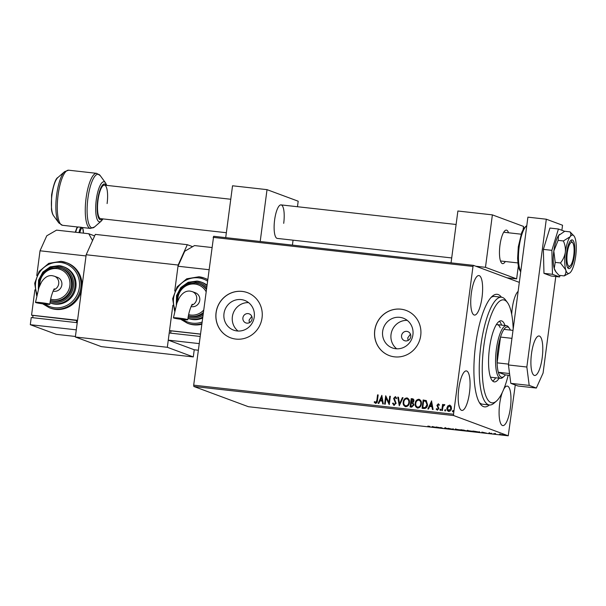 <?xml version="1.0" encoding="UTF-8"?>
<svg xmlns="http://www.w3.org/2000/svg" width="606" height="606" viewBox="0 0 606 606"><rect width="100%" height="100%" fill="white"/><g stroke="black" fill="none" stroke-linecap="round" stroke-linejoin="round"><path stroke-width="0.91" d="M489.368 404.975A56.631 15.832 -83.6 0 1 480.247 403.914A56.631 15.832 -83.6 0 1 475.596 344.92A56.631 15.832 -83.6 0 1 492.307 296.228A56.631 15.832 -83.6 0 1 501.427 297.205M479.338 402.505A54.222 15.158 96.4 0 0 482.527 404.21L489.421 404.982A54.222 15.158 -83.6 0 1 483.353 398.604A54.222 15.158 -83.6 0 1 482.171 337.141A54.222 15.158 -83.6 0 1 501.488 297.213A54.222 15.158 -83.6 0 1 505.609 300.038L507.457 302.561A51.813 14.483 96.4 0 0 486.504 330.838A51.813 14.483 96.4 0 0 486.186 396.748A51.813 14.483 96.4 0 0 496.435 401.089A51.813 14.483 96.4 0 0 508.207 375.205M401.566 335.626A4.818 4.613 -69.6 0 0 404.49 340.663A4.818 4.613 -69.6 0 0 410.77 336.656A4.818 4.613 -69.6 0 0 407.846 331.626A4.818 4.613 -69.6 0 0 401.566 335.626M410.444 334.148L407.74 337.913L408.088 340.451M242.9 317.87A4.818 4.613 -69.6 0 0 245.824 322.9A4.818 4.613 -69.6 0 0 252.104 318.9A4.818 4.613 -69.6 0 0 249.18 313.863A4.818 4.613 -69.6 0 0 242.9 317.87M251.778 316.385L249.074 320.157L249.422 322.687M223.993 313.582A15.854 15.188 -69.6 0 0 233.613 330.141A15.854 15.188 -69.6 0 0 254.255 316.968A15.854 15.188 -69.6 0 0 244.642 300.409A15.854 15.188 -69.6 0 0 223.993 313.582M248.581 302.621A15.854 15.188 -69.6 0 0 232.371 316.688A15.854 15.188 -69.6 0 0 238.044 331.035M382.659 331.338A15.854 15.188 -69.6 0 0 392.279 347.905A15.854 15.188 -69.6 0 0 412.921 334.724A15.854 15.188 -69.6 0 0 403.308 318.165A15.854 15.188 -69.6 0 0 382.659 331.338M407.247 320.377A15.854 15.188 -69.6 0 0 391.037 334.451A15.854 15.188 -69.6 0 0 396.71 348.798M374.728 330.437A24.096 23.081 -69.6 0 0 389.347 355.608A24.096 23.081 -69.6 0 0 420.723 335.58A24.096 23.081 -69.6 0 0 406.111 310.416A24.096 23.081 -69.6 0 0 374.728 330.437M406.141 310.431A24.096 23.081 -69.6 0 0 374.796 330.459A24.096 23.081 -69.6 0 0 389.378 355.616M216.062 312.673A24.096 23.081 -69.6 0 0 230.681 337.845A24.096 23.081 -69.6 0 0 262.057 317.824A24.096 23.081 -69.6 0 0 247.445 292.653A24.096 23.081 -69.6 0 0 216.062 312.673M247.475 292.668A24.096 23.081 -69.6 0 0 216.13 312.704A24.096 23.081 -69.6 0 0 230.712 337.86M471.324 293.327A19.884 5.56 96.4 0 0 474.468 315.075A19.884 5.56 96.4 0 0 482.035 297.304A19.884 5.56 96.4 0 0 478.892 275.556A19.884 5.56 96.4 0 0 471.324 293.327M502.306 392.453A19.884 5.56 96.4 0 0 499.677 403.861A19.884 5.56 96.4 0 0 502.821 425.609A19.884 5.56 96.4 0 0 510.388 407.838A19.884 5.56 96.4 0 0 507.245 386.09A19.884 5.56 96.4 0 0 503.745 389.181M518.138 291.365A19.884 5.56 96.4 0 0 512.229 308.499A19.884 5.56 96.4 0 0 511.706 314.355M458.772 388.688A19.884 5.56 96.4 0 0 461.916 410.436A19.884 5.56 96.4 0 0 469.483 392.665A19.884 5.56 96.4 0 0 466.34 370.917A19.884 5.56 96.4 0 0 458.772 388.688M503.98 434.934L499.442 434.426L504.139 435.032M495.519 434.207L493.86 433.585L495.541 434.047M495.632 433.782L495.11 433.866M491.974 433.691L488.792 433.123L492.064 433.745M489.784 433.123L489.406 433.192M490.875 433.638L491.375 433.548M488.807 433.048L489.542 433.093M479.657 432.139L475.808 431.995L473.536 431.154L479.907 432.29M466.703 430.813L463.84 430.661L461.567 429.813L466.825 430.889M453.008 429.442L448.152 428.313L452.508 429.245L453.417 428.904L453.114 429.457L452.712 428.881M438.971 427.874L436.085 426.965L441.804 428.041L440.729 427.48L443.001 428.328L437.282 427.245L438.971 427.874M429.465 426.457L427.934 426.048L430.086 426.692L427.624 426.548L429.169 426.73M430.086 426.692L429.419 426.753M193.685 385.166L453.53 414.246L453.697 415.565L508.237 435.797L248.399 406.709L193.859 386.476L193.685 385.166L213.63 236.287L473.475 265.367L519.327 282.381M453.697 415.565L193.859 386.476M432.161 426.526L437.115 427.669L431.851 427.078L432.161 426.526M444.721 427.957L449.046 428.859L444.607 427.987M447.682 428.806L448.432 428.7M445.849 428.041L445.319 428.116M455.318 429.192L461.469 430.101L455.053 429.26M467.287 430.533L473.437 431.434L467.021 430.601M481.899 432.093L486.853 433.237L481.588 432.646L481.899 432.093M515.267 384.999L508.237 435.797M448.91 411.459C447.425 410.921 446.804 409.792 447.046 408.065L447.932 405.967L449.607 405.096L451.144 406.285L451.462 408.52C451.25 410.254 450.356 411.216 448.781 411.406C447.296 410.876 446.675 409.747 446.917 408.012L447.804 405.922L450.031 405.194M448.781 411.406L448.326 411.3M441.774 410.512L442.577 404.414L443.198 404.49L443.077 405.384L444.289 404.497L444.728 404.763L444.349 405.376L443.039 406.452L442.395 410.588L441.774 410.512M443.077 405.384L444.289 404.497L444.728 404.763M437.305 409.353L438.403 408.527L437.04 405.346L438.297 403.831L439.38 404.831L438.949 405.316L438.244 404.581L437.532 405.338L438.895 408.512L437.358 410.126L436.191 409.164L436.623 408.633L437.388 409.376L438.274 408.474L436.911 405.3L438.502 403.876M439.077 405.361L438.244 404.581M423.935 408.52L422.064 408.308L423.162 399.968L426.26 400.619L427.556 404.793C427.328 407.217 426.124 408.459 423.935 408.52M425.821 400.399L426.26 400.619M410.232 406.982L411.322 398.672L412.33 398.756C413.55 398.953 414.08 399.71 413.913 401.028L412.928 402.717L413.921 404.99L411.709 407.149L410.095 406.967L411.194 398.627L412.966 398.892M399.263 405.755L397.778 397.127L398.453 397.203L399.581 403.748L402.369 397.634L403.043 397.71L399.263 405.755M385.227 404.187L384.613 404.119L385.711 395.771L388.916 402.445L389.734 396.226L390.355 396.294L389.257 404.634L386.045 397.975L385.227 404.187M375.576 403.323L374.182 402.187L374.584 401.581L375.682 402.467L376.826 400.414L377.561 394.862L378.174 394.93L377.432 400.566C377.485 402.104 376.864 403.028 375.576 403.323L375.281 403.255M375.296 402.301L375.811 402.513L376.955 400.46L377.561 394.862M453.53 414.246L472.991 266.443L213.145 237.355M381.788 395.332L383.371 403.975L382.697 403.899L382.227 401.134L379.962 400.884L378.788 403.467L378.114 403.391L381.894 395.377M394.127 405.399L392.559 403.376L393.12 403.005L394.195 404.535L395.506 403.248L393.635 398.415L395.324 396.635L396.695 398.218L396.142 398.68L395.203 397.483L394.256 398.453L396.127 403.331L393.802 405.323M394.082 404.513L395.506 403.248M395.642 403.301L393.764 398.468L395.597 396.695M405.876 406.747C403.846 405.99 402.998 404.422 403.338 402.051C403.611 399.665 404.823 398.309 406.982 397.968L406.853 397.922C408.914 398.672 409.77 400.255 409.406 402.657C409.133 405.043 407.914 406.391 405.747 406.702C403.717 405.937 402.869 404.376 403.21 402.005C403.482 399.619 404.694 398.256 406.853 397.922L407.452 398.059M405.747 406.702L405.172 406.565M417.845 408.088C415.814 407.33 414.974 405.762 415.315 403.391C415.58 401.005 416.792 399.642 418.951 399.309L418.822 399.263C420.882 400.013 421.738 401.589 421.375 403.997C421.102 406.384 419.882 407.732 417.716 408.043C415.686 407.277 414.837 405.717 415.178 403.338C415.451 400.96 416.663 399.596 418.822 399.263L419.42 399.399M417.716 408.043L417.14 407.906M431.525 400.899L433.108 409.542L432.434 409.467L431.957 406.702L429.699 406.452L428.518 409.027L427.844 408.959L431.631 400.937M440.448 410.504L440.024 409.754L440.63 409.118L440.926 409.823L440.312 410.459L439.888 409.709L440.607 409.095M445.19 411.042L444.766 410.285L445.372 409.648L445.668 410.353L445.062 410.989L444.637 410.239L445.349 409.626M452.932 411.906L452.508 411.156L453.114 410.512L453.409 411.216L452.803 411.86L452.379 411.103L453.091 410.497M473.475 265.367L472.991 266.443M501.488 297.213L494.587 296.44A54.222 15.158 96.4 0 0 491.102 297.402M377.69 394.907L378.174 394.96M375.705 403.369L374.182 402.187M374.311 402.24L374.675 401.687M375.425 402.346L375.811 402.513L375.425 402.346M382.825 403.914L382.227 401.134M378.258 403.407L381.901 395.415M380.341 400.058L382.204 400.301L381.575 397.354L380.341 400.058L382.075 400.248L381.575 397.354M384.742 404.134L385.711 395.771M389.734 396.226L388.916 402.445M389.863 396.271L390.347 396.324M389.226 404.634L386.045 397.975M394.264 405.444L392.559 403.376M392.688 403.422L393.15 403.119M396.271 398.725L395.339 397.536M399.384 405.732L397.778 397.127M397.915 397.172L398.46 397.233M402.369 397.634L399.581 403.748M402.498 397.688L403.028 397.748M406.982 397.968L407.512 398.089M405.459 405.762L405.967 405.891C407.724 405.649 408.709 404.566 408.921 402.634C409.202 400.725 408.527 399.46 406.899 398.831M408.921 402.634L408.792 402.581C409.073 400.68 408.399 399.415 406.762 398.778L407.262 398.907M405.967 405.891L405.838 405.838C407.588 405.603 408.573 404.513 408.792 402.581M406.762 398.778C405.028 399.051 404.043 400.149 403.831 402.066C403.551 403.96 404.217 405.217 405.838 405.838L405.528 405.785M412.466 398.801L413.027 398.915M412.648 403.369L411.239 403.081L410.959 406.232L411.663 406.308L413.428 404.975L412.489 403.308M413.421 401.02L411.701 399.551L411.353 402.225L413.421 401.02L412.474 399.672M412.345 399.619L412.769 399.725M411.792 402.308L413.292 400.975M413.428 404.975L412.557 403.331M411.663 406.308L413.3 404.922M410.83 406.179L411.535 406.262M418.951 399.309L419.481 399.422M417.428 407.103L417.935 407.232C419.693 406.99 420.678 405.899 420.89 403.975C421.17 402.066 420.496 400.801 418.867 400.172M420.89 403.975L420.761 403.922C421.041 402.02 420.367 400.748 418.738 400.119L419.231 400.248M417.935 407.232L417.807 407.179C419.564 406.937 420.541 405.853 420.761 403.922M418.738 400.119C416.996 400.392 416.011 401.49 415.799 403.407C415.519 405.3 416.193 406.558 417.807 407.179L417.496 407.126M422.2 408.323L423.162 399.968M423.291 400.013L426.389 400.664M425.957 401.414L423.67 400.892L422.799 407.52L425.276 407.618L427.063 404.77L425.609 401.263M427.063 404.77L425.677 401.286M425.276 407.618L426.935 404.725M422.799 407.52L425.147 407.573M432.555 409.482L431.957 406.702M427.987 408.974L431.639 400.983M430.078 405.626L431.934 405.868L431.305 402.922L430.078 405.626L431.805 405.815L431.305 402.922M437.487 410.179L436.191 409.164M436.32 409.209L436.684 408.762M441.91 410.527L442.577 404.414M442.706 404.467L443.191 404.52M444.418 404.55L444.857 404.808M448.645 410.61L450.97 408.505L449.637 405.891M450.97 408.505L449.857 405.937M449.008 410.709L450.841 408.459M449.508 405.846L447.539 408.088L448.713 410.641M434.404 427.033L432.623 426.972M432.623 426.616L432.525 427.154M432.593 426.677L432.108 426.624M432.661 426.919L434.388 427.109M453.227 428.881L453.114 429.457M461.105 429.669L461.037 430.146L455.901 429.48L460.863 429.919M455.773 428.881L455.901 429.48M463.06 430.04L464.507 430.29L463.067 429.987M463.696 430.366L466.082 430.745L463.704 430.305M473.074 431.01L473.013 431.487L467.87 430.821L472.832 431.26M467.741 430.222L467.87 430.821M474.392 431.313L479.035 432.07L474.4 431.252M479.051 431.964L478.46 432.222M484.133 432.601L482.361 432.54M482.361 432.184L482.262 432.722M482.323 432.245L481.838 432.192M482.391 432.487L484.126 432.676M503.556 434.472L503.488 434.949L500.056 434.502L503.374 434.767M499.988 433.941L500.056 434.502M513.184 329.013A51.813 14.483 96.4 0 0 509.32 305.962A51.813 14.483 96.4 0 0 507.457 302.561M490.405 376.97A26.512 7.408 96.4 0 0 491.36 377.311L500.556 378.341A26.512 7.408 -83.6 0 1 496.359 349.351A26.512 7.408 -83.6 0 1 506.449 325.657A26.512 7.408 -83.6 0 1 508.472 327.035L509.396 328.3A25.308 7.075 96.4 0 0 503.965 329.369A25.308 7.075 96.4 0 0 500.511 337.065A25.308 7.075 96.4 0 0 497.837 349.601A25.308 7.075 96.4 0 0 497.109 362.85A25.308 7.075 96.4 0 0 498.321 372.281L505.343 374.887L509.782 375.387M492.686 381.068A30.724 8.59 96.4 0 0 495.67 377.796M501.571 325.104A30.724 8.59 96.4 0 0 501.162 324.051A30.724 8.59 96.4 0 0 499.382 321.256M499.124 378.182A30.724 8.59 -83.6 0 1 494.337 381.894A30.724 8.59 -83.6 0 1 490.898 378.273A30.724 8.59 -83.6 0 1 490.224 343.443A30.724 8.59 -83.6 0 1 501.17 320.816A30.724 8.59 -83.6 0 1 504.616 324.437A30.724 8.59 -83.6 0 1 505.018 325.49M496.435 401.089L494.072 403.142A54.222 15.158 -83.6 0 1 489.421 404.982M500.223 327.74A26.512 7.408 96.4 0 0 497.253 324.627A26.512 7.408 96.4 0 0 496.253 324.748M510.358 330.081A25.308 7.075 96.4 0 0 509.396 328.3M509.548 373.538L498.321 372.281A25.308 7.075 96.4 0 0 504.01 376.417A25.308 7.075 96.4 0 0 505.343 374.887M511.956 338.345L500.511 337.065L497.109 362.85L508.563 364.13M504.01 376.417L502.828 377.44A26.512 7.408 -83.6 0 1 500.556 378.341M503.965 329.369L513.002 330.376M531.492 353.745A19.884 5.56 96.4 0 0 534.636 375.485A19.884 5.56 96.4 0 0 542.203 357.714A19.884 5.56 96.4 0 0 539.06 335.974A19.884 5.56 96.4 0 0 531.492 353.745M561.876 230.288L562.542 225.235L546.309 219.213L526.849 367.024L529.197 385.401L536.34 388.045L543.082 373.046L555.785 276.525M529.197 385.401L510.797 383.34L517.941 385.992L536.34 388.045M510.797 383.34L508.449 364.964L526.849 367.024M546.309 219.213L527.909 217.153L508.449 364.964M40.7 302.614A7.227 0.485 7.5 0 1 49.821 304.28A7.227 0.485 7.5 0 1 44.594 304.06A7.227 0.485 7.5 0 1 35.481 302.394A7.227 0.485 7.5 0 1 40.7 302.614M53.722 289.82A7.227 6.924 110.4 0 0 54.32 276.185L57.403 277.328A7.227 6.924 110.4 0 1 53.093 291.107M50.427 300.44A16.87 16.157 -69.6 0 0 53.995 301.273A16.87 16.157 -69.6 0 0 71.917 288.327A16.87 16.157 -69.6 0 0 62.054 268.769L61.085 268.413A16.87 16.157 110.4 0 1 70.947 287.964A16.87 16.157 110.4 0 1 53.017 300.917A16.87 16.157 110.4 0 1 50.434 300.402M54.979 304.144A19.278 18.468 -69.6 0 0 75.47 289.342A19.278 18.468 -69.6 0 0 64.198 266.996L63.221 266.632A19.278 18.468 110.4 0 1 74.493 288.979A19.278 18.468 110.4 0 1 54.002 303.78A19.278 18.468 110.4 0 1 50.018 302.864L50.783 303.144A19.278 18.468 -69.6 0 0 54.979 304.144M55.646 309.393A24.096 23.081 -69.6 0 0 81.78 288.123A24.096 23.081 -69.6 0 0 67.168 262.959L66.198 262.595A24.096 23.081 110.4 0 1 80.287 290.532A24.096 23.081 110.4 0 1 54.676 309.03A24.096 23.081 110.4 0 1 49.434 307.787L50.404 308.143A24.096 23.081 -69.6 0 0 55.646 309.393M92.551 240.559L88.756 233.734L56.563 230.136L46.768 235.795L40.026 250.793L86.022 255.944L77.545 320.309L31.557 315.165L32.989 315.696M40.026 250.793L36.769 275.578M77.507 320.597L33.027 315.408L32.724 317.711M88.756 233.734L94.642 235.923M34.89 289.835L31.557 315.165M76.417 322.604L76.72 320.301M30.3 324.695L31.239 317.544L77.235 322.695L76.288 329.846L30.3 324.695L56.275 334.33L75.417 336.474M508.532 232.78A16.87 4.719 96.4 0 0 506.389 230.113A16.87 4.719 96.4 0 0 499.965 245.195A16.87 4.719 96.4 0 0 502.632 263.64A16.87 4.719 96.4 0 0 505.313 261.519M523.152 229.432L523.546 226.432L492.383 214.872L485.474 267.322L516.638 278.881L506.987 277.806M451.061 262.86L457.886 211.009L492.383 214.872M475.824 266.239L485.474 267.322M518.342 265.951L516.638 278.881M573.193 243.71A12.052 3.371 96.4 0 0 572.761 242.915A12.052 3.371 96.4 0 0 567.89 249.49A12.052 3.371 96.4 0 0 567.814 264.822A12.052 3.371 96.4 0 0 570.201 265.829A12.052 3.371 96.4 0 0 573.73 255.626A12.052 3.371 96.4 0 0 573.193 243.71M570.897 240.37A14.461 4.045 -83.6 0 1 570.913 240.393L572.761 242.915M567.837 267.882A14.461 4.045 -83.6 0 1 567.814 267.905L570.201 265.829M226.356 232.719L100.679 218.652A16.87 4.719 -83.6 0 1 98.013 200.2A16.87 4.719 -83.6 0 1 104.429 185.125A16.87 4.719 -83.6 0 1 107.103 203.571M199.162 343.602L168.271 340.14L194.238 349.776L193.299 356.926L101.323 346.632L75.349 336.997L167.332 347.291L172.861 305.28L169.529 330.603L170.96 331.141M208.888 269.693L177.997 266.239L174.74 291.016L178.156 265.042L86.173 254.747L95.324 234.386L187.307 244.688L192.647 246.665M75.349 336.997L86.173 254.747M193.299 356.926L167.332 347.291M187.307 244.688L178.156 265.042M566.61 252.823A14.461 4.045 96.4 0 0 568.898 268.632A14.461 4.045 96.4 0 0 574.405 255.709A14.461 4.045 96.4 0 0 572.117 239.893A14.461 4.045 96.4 0 0 566.61 252.823M560.467 262.966L565.731 269.821A19.278 5.386 96.4 0 0 569.731 272.988A19.278 5.386 96.4 0 0 570.928 271.746A19.278 5.386 96.4 0 0 575.7 256.194A19.278 5.386 96.4 0 0 575.276 238.711A19.278 5.386 96.4 0 0 573.897 235.832L570.011 231.863L564.754 231.272L558.588 235.499L558.111 240.355L563.368 240.946C565.027 244.551 565.671 248.346 565.315 252.338C564.625 256.293 563.012 259.838 560.467 262.966L555.21 262.383L553.816 251.051L558.111 240.355M570.011 231.863C571.094 233.477 571.117 235.12 570.079 236.787L563.368 240.946M573.897 235.832A19.278 5.386 96.4 0 0 570.079 236.787A19.278 5.386 96.4 0 0 565.315 252.338A19.278 5.386 96.4 0 0 565.731 269.821C566.246 272.132 565.739 274.162 564.216 275.904L558.952 275.321L556.073 272.064L554.24 268.534L555.21 262.383M564.216 275.904L569.731 272.988M559.603 234.386A19.278 5.386 96.4 0 0 559.497 234.477A19.278 5.386 96.4 0 0 558.588 235.499A19.278 5.386 -83.6 0 0 553.816 251.051A19.278 5.386 96.4 0 0 554.24 268.534A19.278 5.386 96.4 0 0 555.399 271.132L556.073 272.064M564.656 231.318L558.429 229.007L551.884 250.339L552.467 274.306L559.588 276.95L560.05 275.442M559.588 276.95L551.081 275.995L543.961 273.351L543.377 249.384L549.922 228.053L558.429 229.007M551.884 250.339L543.377 249.384M552.467 274.306L543.961 273.351M283.706 223.341A16.87 4.719 96.4 0 0 281.032 204.889A16.87 4.719 96.4 0 0 274.616 219.97A16.87 4.719 96.4 0 0 277.283 238.416L451.705 257.944M297.47 206.729L298.19 201.207L267.026 189.648L260.201 241.499M225.712 237.635L232.537 185.784L267.026 189.648M293.062 240.188L292.418 245.104M178.672 318.059A7.227 0.485 7.5 0 1 187.792 319.726A7.227 0.485 7.5 0 1 182.565 319.506A7.227 0.485 7.5 0 1 173.452 317.839A7.227 0.485 7.5 0 1 178.672 318.059M191.693 305.265A7.227 6.924 110.4 0 0 192.291 291.63L195.374 292.774A7.227 6.924 110.4 0 1 191.064 306.545M188.398 315.885A16.87 16.157 -69.6 0 0 191.966 316.718A16.87 16.157 -69.6 0 0 203.086 313.794M206.396 288.638A16.87 16.157 -69.6 0 0 200.025 284.214L199.056 283.85A16.87 16.157 110.4 0 1 206.298 289.38M202.646 317.143A19.278 18.468 110.4 0 1 191.973 319.226A19.278 18.468 110.4 0 1 187.989 318.301L188.754 318.589A19.278 18.468 -69.6 0 0 192.95 319.582A19.278 18.468 -69.6 0 0 202.525 318.036M206.866 285.055A19.278 18.468 -69.6 0 0 202.162 282.434L201.192 282.078A19.278 18.468 110.4 0 1 206.813 285.456M201.79 323.612A24.096 23.081 110.4 0 1 192.647 324.475A24.096 23.081 110.4 0 1 187.405 323.225L188.375 323.589A24.096 23.081 -69.6 0 0 193.617 324.831A24.096 23.081 -69.6 0 0 201.707 324.271M207.6 279.487A24.096 23.081 -69.6 0 0 205.139 278.396L204.169 278.04A24.096 23.081 110.4 0 1 207.578 279.646M200.419 334.065L169.529 330.603M200.404 334.148L170.998 330.853L170.695 333.156M211.812 247.513L194.534 245.574L184.739 251.232L177.997 266.239M194.238 349.776L198.291 350.23M200.101 336.444L169.21 332.989L168.271 340.14M60.956 261.353A24.096 23.081 110.4 0 1 66.198 262.595L60.926 261.345L48.783 263.345L39.155 271.397L34.693 283.275L36.64 295.683M44.836 304.083A22.892 21.93 -69.6 0 0 54.51 307.719A22.892 21.93 -69.6 0 0 79.333 287.517A22.892 21.93 -69.6 0 0 60.471 262.421A22.892 21.93 -69.6 0 0 37.004 294.077M59.024 265.64A19.278 18.468 110.4 0 1 63.221 266.632L59.002 265.633L50.192 266.837L42.821 272.086L38.549 280.184L38.337 289.312M50.215 301.644A18.074 17.309 -69.6 0 0 53.836 302.47A18.074 17.309 -69.6 0 0 73.44 286.517A18.074 17.309 -69.6 0 0 58.547 266.708A18.074 17.309 -69.6 0 0 38.951 287.539M57.411 267.541A16.87 16.157 110.4 0 1 61.085 268.413L57.388 267.534L49.942 268.488L43.617 272.753L39.731 279.434L39.102 287.123M50.677 299.19A15.665 15.006 -69.6 0 0 52.851 299.599A15.665 15.006 -69.6 0 0 69.841 285.782A15.665 15.006 -69.6 0 0 56.934 268.61A15.665 15.006 -69.6 0 0 39.829 285.35M75.258 232.227L76.879 227.75L78.341 226.977A7.227 2.023 96.4 0 0 75.773 232.287M78.992 232.643A7.227 2.023 -83.6 0 1 81.56 227.341L78.341 226.977M83.378 233.136A6.507 1.818 96.4 0 0 82.174 228.136A6.507 1.818 96.4 0 0 79.886 232.742M526.781 225.735A24.096 6.734 96.4 0 0 519.175 246.839A24.096 6.734 96.4 0 0 520.774 271.359M103.035 218.917L101.202 221.145A20.165 5.636 -83.6 0 1 96.286 199.775A20.165 5.636 -83.6 0 1 105.489 182.807L100.24 175.626A27.005 7.552 96.4 0 0 87.908 198.359A27.005 7.552 96.4 0 0 94.491 226.985L90.476 228.424A27.717 7.749 -83.6 0 1 86.09 198.109A27.717 7.749 -83.6 0 1 96.642 173.339L68.652 170.203A27.717 7.749 96.4 0 0 58.1 194.973A27.717 7.749 96.4 0 0 62.486 225.288L58.88 223A27.005 7.552 -83.6 0 1 56.661 194.867A27.005 7.552 -83.6 0 1 64.63 171.642L57.926 177.482A20.165 5.636 96.4 0 0 51.972 194.821A20.165 5.636 96.4 0 0 53.631 215.819C52.646 214.554 51.927 212.441 51.457 209.487L51.593 194.867C53.676 184.103 55.782 178.308 57.926 177.482M106.201 185.322A18.029 5.037 96.4 0 0 97.695 200.086A18.029 5.037 96.4 0 0 102.452 218.849M198.919 276.79A24.096 23.081 110.4 0 1 204.169 278.04L198.897 276.79L186.754 278.79L177.126 286.843L172.665 298.713L174.611 311.12M182.807 319.529A22.892 21.93 -69.6 0 0 192.481 323.165A22.892 21.93 -69.6 0 0 201.995 322.074M207.396 281.025A22.892 21.93 -69.6 0 0 198.442 277.866A22.892 21.93 -69.6 0 0 174.975 309.522M196.995 281.078A19.278 18.468 110.4 0 1 201.192 282.078L196.973 281.07L188.163 282.282L180.793 287.532L176.52 295.63L176.308 304.75M188.186 317.089A18.074 17.309 -69.6 0 0 191.807 317.908A18.074 17.309 -69.6 0 0 202.881 315.34M206.601 287.092A18.074 17.309 -69.6 0 0 196.518 282.154A18.074 17.309 -69.6 0 0 176.914 302.985M195.382 282.979A16.87 16.157 110.4 0 1 199.056 283.85L195.359 282.979L187.913 283.926L181.588 288.198L177.702 294.88L177.073 302.568M203.245 312.552A16.87 16.157 110.4 0 1 190.988 316.355A16.87 16.157 110.4 0 1 188.405 315.847M188.648 314.628A15.665 15.006 -69.6 0 0 190.822 315.044A15.665 15.006 -69.6 0 0 203.555 310.234M206.017 291.539A15.665 15.006 -69.6 0 0 194.905 284.055A15.665 15.006 -69.6 0 0 177.8 300.788M429.73 426.745L429.798 426.268M448.485 428.828L448.554 428.351M445.258 428.078L445.319 427.601M479.24 432.192L479.301 431.714M489.368 433.169L489.428 432.692M491.405 433.654L491.474 433.176M495.094 433.835L495.155 433.366M506.449 325.657L497.253 324.627M54.32 276.185L52.177 275.669C48.124 275.192 44.549 277.351 41.45 282.161L38.935 287.585L35.481 302.394M49.821 304.28C50.896 294.365 54.835 287.373 54.252 288.994L54.252 288.994M42.7 303.833L49.434 307.787M83.408 233.143L82.825 228.417L81.56 227.341M521.115 234.189L503.707 232.234M104.429 185.125L230.765 199.26M281.032 204.889L456.113 224.485M517.895 262.928L500.488 260.974M526.811 225.515L523.751 228.417L521.736 232.484L518.304 246.801L517.622 258.27L518.13 264.724L519.198 269.14L520.705 271.897M101.202 221.145L94.491 226.985M53.631 215.819L58.88 223M90.476 228.424L81.999 227.477M77.886 227.015L62.486 225.288M106.785 185.383L105.489 182.807M96.642 173.339L100.24 175.626M68.652 170.203L64.63 171.642M192.291 291.63L190.148 291.115C186.095 290.63 182.512 292.796 179.421 297.599L176.899 303.023L173.452 317.839M187.792 319.726C188.867 309.81 192.806 302.818 192.223 304.439L192.223 304.439M180.671 319.271L187.405 323.225"/></g></svg>
